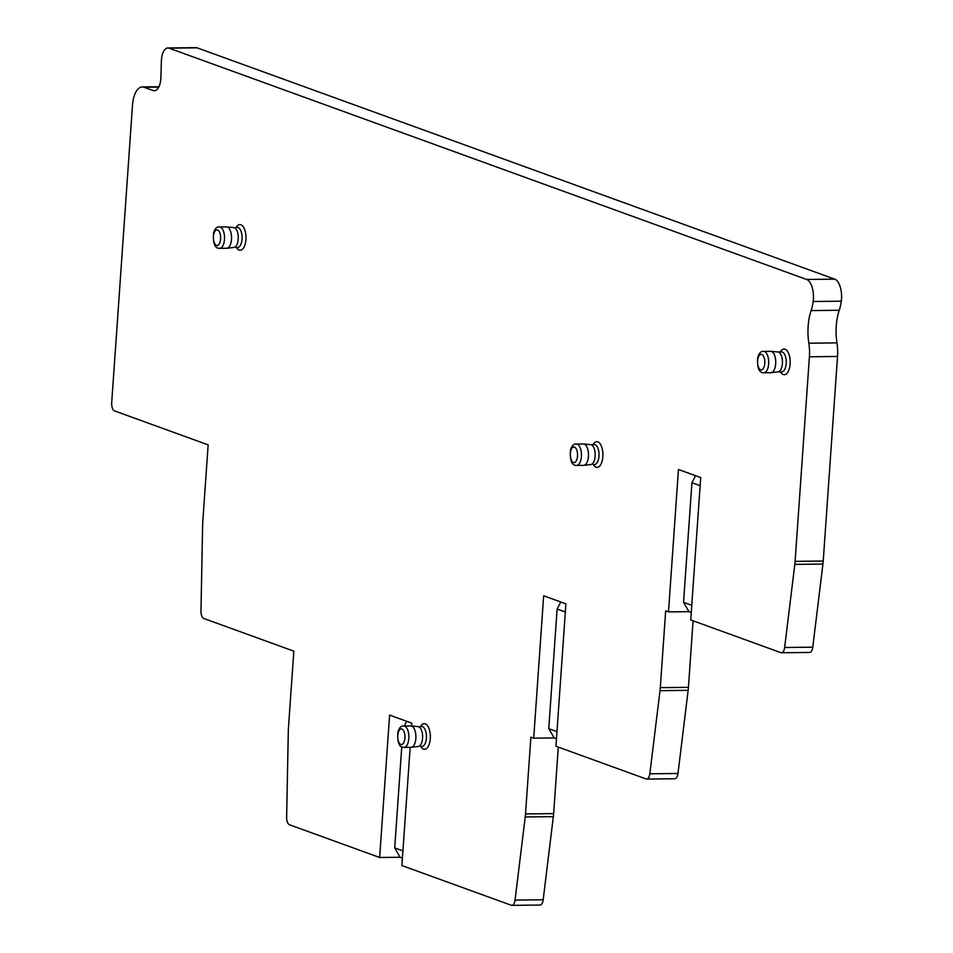 <?xml version="1.0" encoding="UTF-8"?>
<svg xmlns="http://www.w3.org/2000/svg" width="953" height="953" viewBox="0 0 953 953"><rect width="100%" height="100%" fill="white"/><g stroke="black" fill="none" stroke-linecap="round" stroke-linejoin="round"><path stroke-width="1.43" d="M169.05 48.162A14.438 6.719 -90.6 0 0 167.895 47.96A14.438 6.719 -90.6 0 0 161.355 61.242L160.89 77.515A14.438 6.719 89.4 0 1 154.35 90.797A14.438 6.719 89.4 0 1 153.183 90.595L143.963 87.247A21.657 10.066 -90.6 0 0 142.223 86.937A21.657 10.066 -90.6 0 0 132.515 104.985L111.704 402.571A7.219 3.359 -90.6 0 0 114.527 410.898L208.147 444.872L202.786 521.648A28.888 13.425 -90.6 0 0 202.644 524.734L200.976 610.944A7.219 3.359 -90.6 0 0 203.835 618.497L293.822 651.149L288.449 727.925A28.888 13.425 -90.6 0 0 288.306 731.011L286.639 817.221A7.219 3.359 -90.6 0 0 289.498 824.774L379.651 857.486L389.61 715.095L411.851 723.172L411.648 725.995L411.851 723.172L389.61 715.095L379.651 857.486L400.105 857.259L379.651 857.486L289.498 824.774A7.219 3.359 -90.6 0 1 286.639 817.221L288.306 731.011A28.888 13.425 -90.6 0 1 288.449 727.925L293.822 651.149L203.835 618.497A7.219 3.359 -90.6 0 1 200.976 610.944L202.644 524.734A28.888 13.425 -90.6 0 1 202.786 521.648L208.147 444.872L114.527 410.898A7.219 3.359 -90.6 0 1 111.704 402.571L132.515 104.985A21.657 10.066 -90.6 0 1 142.223 86.937L158.937 86.759L142.223 86.937A21.657 10.066 -90.6 0 1 143.963 87.247L153.183 90.595A14.438 6.719 89.4 0 0 154.35 90.797A14.438 6.719 89.4 0 0 160.89 77.515L161.355 61.242A14.438 6.719 -90.6 0 1 167.895 47.96A14.438 6.719 -90.6 0 1 169.05 48.162L806.607 279.467L169.05 48.162L197.176 47.853L169.05 48.162M196.02 47.65A14.438 6.719 89.4 0 1 197.176 47.853L834.733 279.158A17.333 8.053 89.4 0 1 841.296 301.184A28.888 13.425 89.4 0 1 839.248 310.273A36.107 16.785 -90.6 0 0 836.972 342.889A28.888 13.425 89.4 0 1 837.532 356.47L809.407 356.791A28.888 13.425 89.4 0 0 808.847 343.211A28.888 13.425 89.4 0 1 809.407 356.791L795.1 561.353L809.407 356.791L837.532 356.47L823.225 561.031A28.888 13.425 89.4 0 1 822.939 564.057L812.766 647.182A7.219 3.359 89.4 0 1 809.597 652.448L781.472 652.757A7.219 3.359 -90.6 0 0 784.641 647.504L794.814 564.367A28.888 13.425 -90.6 0 0 795.1 561.353L823.225 561.031A28.888 13.425 89.4 0 1 822.939 564.057L812.766 647.182A7.219 3.359 89.4 0 1 809.597 652.448L781.472 652.757A7.219 3.359 -90.6 0 0 784.641 647.504L794.814 564.367A28.888 13.425 -90.6 0 0 795.1 561.353L823.225 561.031L837.532 356.47A28.888 13.425 89.4 0 0 836.972 342.889A36.107 16.785 -90.6 0 1 839.248 310.273A28.888 13.425 89.4 0 0 841.296 301.184L813.171 301.493A17.333 8.053 -90.6 0 0 806.607 279.467L834.733 279.158A17.333 8.053 89.4 0 1 841.296 301.184L813.171 301.493A28.888 13.425 89.4 0 1 811.122 310.595A36.107 16.785 -90.6 0 0 808.847 343.211L836.972 342.889L808.847 343.211A36.107 16.785 -90.6 0 1 811.122 310.595L839.248 310.273L811.122 310.595A28.888 13.425 89.4 0 0 813.171 301.493A17.333 8.053 -90.6 0 0 806.607 279.467L834.733 279.158L197.176 47.853A14.438 6.719 89.4 0 0 196.02 47.65L167.895 47.96L196.02 47.65M595.137 456.261A9.959 4.634 -90.6 0 0 590.657 444.634A9.959 4.634 -90.6 0 0 590.443 444.634A9.959 4.634 -90.6 0 1 590.657 444.634L583.641 443.991A10.686 4.968 -90.6 0 0 583.403 443.991L576.362 444.062C573.682 443.657 571.717 445.754 570.454 450.364C569.799 460.597 571.848 465.624 576.601 465.433A10.686 4.968 -90.6 0 0 581.401 456.535A10.686 4.968 -90.6 0 0 576.362 444.062C573.682 443.657 571.717 445.754 570.454 450.364C569.799 460.597 571.848 465.624 576.601 465.433A10.686 4.968 -90.6 0 0 581.401 456.535A10.686 4.968 -90.6 0 0 576.362 444.062L583.403 443.991A10.686 4.968 -90.6 0 1 583.641 443.991A10.686 4.968 -90.6 0 1 588.43 456.451A10.686 4.968 -90.6 0 0 583.641 443.991L590.657 444.634A9.959 4.634 -90.6 0 1 595.137 456.261A9.959 4.634 -90.6 0 1 590.884 464.54A9.959 4.634 -90.6 0 0 595.137 456.261M590.657 464.564A9.959 4.634 -90.6 0 0 590.884 464.54L583.879 465.35A10.686 4.968 -90.6 0 0 588.43 456.451A10.686 4.968 -90.6 0 1 583.879 465.35A10.686 4.968 -90.6 0 1 583.641 465.362A10.686 4.968 -90.6 0 0 583.879 465.35L590.884 464.54A9.959 4.634 -90.6 0 1 590.657 464.564M422.56 738.206A9.959 4.634 -90.6 0 0 418.081 726.591A9.959 4.634 -90.6 0 0 417.867 726.579A9.959 4.634 -90.6 0 1 418.081 726.591L411.065 725.948A10.686 4.968 -90.6 0 0 410.826 725.936L403.798 726.007C401.106 725.602 399.14 727.699 397.877 732.309C397.222 742.542 399.271 747.569 404.036 747.39A10.686 4.968 -90.6 0 0 408.825 738.48A10.686 4.968 -90.6 0 0 403.798 726.007C401.106 725.602 399.14 727.699 397.877 732.309C397.222 742.542 399.271 747.569 404.036 747.39A10.686 4.968 -90.6 0 0 408.825 738.48A10.686 4.968 -90.6 0 0 403.798 726.007L410.826 725.936A10.686 4.968 -90.6 0 1 411.065 725.948A10.686 4.968 -90.6 0 1 415.853 738.408A10.686 4.968 -90.6 0 0 411.065 725.948L418.081 726.591A9.959 4.634 -90.6 0 1 422.56 738.206A9.959 4.634 -90.6 0 1 418.307 746.497A9.959 4.634 -90.6 0 0 422.56 738.206M418.081 746.509A9.959 4.634 -90.6 0 0 418.307 746.497L411.303 747.295A10.686 4.968 -90.6 0 0 415.853 738.408A10.686 4.968 -90.6 0 1 411.303 747.295A10.686 4.968 -90.6 0 1 411.065 747.307A10.686 4.968 -90.6 0 0 411.303 747.295L418.307 746.497A9.959 4.634 -90.6 0 1 418.081 746.509M238.214 239.167A9.959 4.634 -90.6 0 0 233.735 227.553A9.959 4.634 -90.6 0 0 233.521 227.541A9.959 4.634 -90.6 0 1 233.735 227.553L226.707 226.909A10.686 4.968 -90.6 0 0 226.48 226.897L219.44 226.969C216.76 226.564 214.794 228.66 213.532 233.271C212.876 243.503 214.925 248.53 219.678 248.352A10.686 4.968 -90.6 0 0 224.479 239.441A10.686 4.968 -90.6 0 0 219.44 226.969C216.76 226.564 214.794 228.66 213.532 233.271C212.876 243.503 214.925 248.53 219.678 248.352A10.686 4.968 -90.6 0 0 224.479 239.441A10.686 4.968 -90.6 0 0 219.44 226.969L226.48 226.897A10.686 4.968 -90.6 0 1 226.707 226.909A10.686 4.968 -90.6 0 1 231.508 239.37A10.686 4.968 -90.6 0 0 226.707 226.909L233.735 227.553A9.959 4.634 -90.6 0 1 238.214 239.167A9.959 4.634 -90.6 0 1 233.962 247.458A9.959 4.634 -90.6 0 0 238.214 239.167M233.735 247.47A9.959 4.634 -90.6 0 0 233.962 247.458L226.945 248.256A10.686 4.968 -90.6 0 0 231.508 239.37A10.686 4.968 -90.6 0 1 226.945 248.256A10.686 4.968 -90.6 0 1 226.719 248.268A10.686 4.968 -90.6 0 0 226.945 248.256L233.962 247.458A9.959 4.634 -90.6 0 1 233.735 247.47M782.389 363.593A9.959 4.634 -90.6 0 0 777.91 351.979A9.959 4.634 -90.6 0 0 777.696 351.967A9.959 4.634 -90.6 0 1 777.91 351.979L770.894 351.335A10.686 4.968 -90.6 0 0 770.655 351.323L763.627 351.407C760.935 350.99 758.969 353.098 757.706 357.709C757.051 367.929 759.1 372.957 763.865 372.778A10.686 4.968 -90.6 0 0 768.654 363.867A10.686 4.968 -90.6 0 0 763.627 351.407C760.935 350.99 758.969 353.098 757.706 357.709C757.051 367.929 759.1 372.957 763.865 372.778A10.686 4.968 -90.6 0 0 768.654 363.867A10.686 4.968 -90.6 0 0 763.627 351.407L770.655 351.323A10.686 4.968 -90.6 0 1 770.894 351.335A10.686 4.968 -90.6 0 1 775.682 363.796A10.686 4.968 -90.6 0 0 770.894 351.335L777.91 351.979A9.959 4.634 -90.6 0 1 782.389 363.593A9.959 4.634 -90.6 0 1 778.136 371.884A9.959 4.634 -90.6 0 0 782.389 363.593M777.922 371.896A9.959 4.634 -90.6 0 0 778.136 371.884L771.132 372.683A10.686 4.968 -90.6 0 0 775.682 363.796A10.686 4.968 -90.6 0 1 771.132 372.683A10.686 4.968 -90.6 0 1 770.894 372.694A10.686 4.968 -90.6 0 0 771.132 372.683L778.136 371.884A9.959 4.634 -90.6 0 1 777.922 371.896M401.892 865.55L511.296 905.255A7.219 3.359 -90.6 0 0 511.88 905.35A7.219 3.359 -90.6 0 0 515.049 900.085L525.222 816.959A28.888 13.425 -90.6 0 0 525.508 813.933L530.881 737.157L533.704 738.182L554.158 737.944L556.469 738.789L554.158 737.944L548.761 728.616L556.969 731.594L548.761 728.616L554.158 737.944L533.704 738.182L543.663 595.792L533.704 738.182L530.881 737.157L525.508 813.933L553.645 813.624A28.888 13.425 89.4 0 1 553.348 816.65L543.174 899.775A7.219 3.359 89.4 0 1 540.006 905.04L511.88 905.35A7.219 3.359 -90.6 0 0 515.049 900.085L525.222 816.959A28.888 13.425 -90.6 0 0 525.508 813.933L553.645 813.624L558.291 747.092L553.645 813.624A28.888 13.425 89.4 0 1 553.348 816.65L543.174 899.775A7.219 3.359 89.4 0 1 540.006 905.04L511.88 905.35A7.219 3.359 -90.6 0 1 511.296 905.255L401.892 865.55L410.159 747.319L401.892 865.55M402.416 858.093L400.105 857.259L394.709 847.92L402.916 850.898L394.709 847.92L400.105 857.259L402.416 858.093M555.944 746.247L646.098 778.958A7.219 3.359 -90.6 0 0 646.67 779.054A7.219 3.359 -90.6 0 0 649.839 773.8L660.012 690.663A28.888 13.425 -90.6 0 0 660.31 687.637L665.67 610.861L668.494 611.886L688.959 611.659L691.27 612.493L688.959 611.659L683.551 602.32L691.771 605.298L683.551 602.32L688.959 611.659L668.494 611.886L678.453 469.495L700.705 477.572L678.453 469.495L668.494 611.886L665.67 610.861L660.31 687.637L688.435 687.327A28.888 13.425 89.4 0 1 688.149 690.353L677.976 773.479A7.219 3.359 89.4 0 1 674.807 778.744L646.67 779.054A7.219 3.359 -90.6 0 0 649.839 773.8L660.012 690.663A28.888 13.425 -90.6 0 0 660.31 687.637L688.435 687.327L693.081 620.808L688.435 687.327A28.888 13.425 89.4 0 1 688.149 690.353L677.976 773.479A7.219 3.359 89.4 0 1 674.807 778.744L646.67 779.054A7.219 3.359 -90.6 0 1 646.098 778.958L555.944 746.247L565.903 603.857L543.663 595.792L565.903 603.857L555.944 746.247M690.746 619.95L780.888 652.662A7.219 3.359 -90.6 0 0 781.472 652.757A7.219 3.359 -90.6 0 1 780.888 652.662L690.746 619.95L700.705 477.572L690.746 619.95M404.275 726.007L406.717 721.302L404.275 726.007M401.773 746.83L394.709 847.92L401.773 746.83M557.124 609.015L560.769 601.998L557.124 609.015L548.761 728.616L557.124 609.015L565.332 611.993L557.124 609.015M691.926 482.718L695.571 475.702L691.926 482.718L683.551 602.32L691.926 482.718L700.133 485.696L691.926 482.718M158.77 87.08L143.963 87.247L158.77 87.08M155.494 90.559L153.183 90.595L155.494 90.559M236.13 227.505A12.854 5.98 89.4 0 1 244.29 228.613A12.854 5.98 89.4 0 1 244.48 246.16A12.854 5.98 89.4 0 1 236.356 247.435A12.854 5.98 89.4 0 0 244.48 246.16A12.854 5.98 89.4 0 0 244.29 228.613A12.854 5.98 89.4 0 0 236.13 227.505M237.571 247.423A9.959 4.634 -90.6 0 0 242.05 239.12A9.959 4.634 -90.6 0 0 237.357 227.493L237.368 227.493A9.959 4.634 -90.6 0 1 242.05 239.12A9.959 4.634 -90.6 0 1 237.571 247.423L237.571 247.423M420.487 726.543A12.854 5.98 89.4 0 1 428.636 727.651A12.854 5.98 89.4 0 1 428.826 745.198A12.854 5.98 89.4 0 1 420.702 746.473A12.854 5.98 89.4 0 0 428.826 745.198A12.854 5.98 89.4 0 0 428.636 727.651A12.854 5.98 89.4 0 0 420.487 726.543M421.917 746.461A9.959 4.634 -90.6 0 0 426.396 738.158A9.959 4.634 -90.6 0 0 421.702 726.531L421.714 726.531A9.959 4.634 -90.6 0 1 426.396 738.158A9.959 4.634 -90.6 0 1 421.917 746.461L421.917 746.461M593.064 444.598A12.854 5.98 89.4 0 1 601.212 445.706A12.854 5.98 89.4 0 1 601.403 463.253A12.854 5.98 89.4 0 1 593.278 464.528A12.854 5.98 89.4 0 0 601.403 463.253A12.854 5.98 89.4 0 0 601.212 445.706A12.854 5.98 89.4 0 0 593.064 444.598M594.493 464.516A9.959 4.634 -90.6 0 0 598.972 456.213A9.959 4.634 -90.6 0 0 594.279 444.586L590.55 444.634L594.279 444.586A9.959 4.634 -90.6 0 1 598.972 456.213A9.959 4.634 -90.6 0 1 594.493 464.516L594.493 464.516M780.316 351.943A12.854 5.98 89.4 0 1 788.465 353.039A12.854 5.98 89.4 0 1 788.667 370.586A12.854 5.98 89.4 0 1 780.531 371.873A12.854 5.98 89.4 0 0 788.667 370.586A12.854 5.98 89.4 0 0 788.465 353.039A12.854 5.98 89.4 0 0 780.316 351.943M781.758 371.849A9.959 4.634 -90.6 0 0 786.225 363.558A9.959 4.634 -90.6 0 0 781.531 351.931L777.803 351.967L781.531 351.931A9.959 4.634 -90.6 0 1 786.225 363.558A9.959 4.634 -90.6 0 1 781.758 371.849L778.029 371.896L781.758 371.849M577.518 456.082A7.803 3.621 -90.6 0 0 572.598 447.469A7.803 3.621 -90.6 0 0 571.669 460.787A7.803 3.621 -90.6 0 0 577.518 456.082A7.803 3.621 -90.6 0 0 572.598 447.469A7.803 3.621 -90.6 0 0 571.669 460.787A7.803 3.621 -90.6 0 0 577.518 456.082M404.942 738.027A7.803 3.621 -90.6 0 0 400.022 729.414A7.803 3.621 -90.6 0 0 399.093 742.732A7.803 3.621 -90.6 0 0 404.942 738.027A7.803 3.621 -90.6 0 0 400.022 729.414A7.803 3.621 -90.6 0 0 399.093 742.732A7.803 3.621 -90.6 0 0 404.942 738.027M220.596 238.989A7.803 3.621 -90.6 0 0 215.676 230.376A7.803 3.621 -90.6 0 0 214.747 243.694A7.803 3.621 -90.6 0 0 220.596 238.989A7.803 3.621 -90.6 0 0 215.676 230.376A7.803 3.621 -90.6 0 0 214.747 243.694A7.803 3.621 -90.6 0 0 220.596 238.989M764.771 363.415A7.803 3.621 -90.6 0 0 759.863 354.814A7.803 3.621 -90.6 0 0 758.922 368.132A7.803 3.621 -90.6 0 0 764.771 363.415A7.803 3.621 -90.6 0 0 759.863 354.814A7.803 3.621 -90.6 0 0 758.922 368.132A7.803 3.621 -90.6 0 0 764.771 363.415M515.049 900.085L543.174 899.775L515.049 900.085M553.348 816.65L525.222 816.959L553.348 816.65M649.839 773.8L677.976 773.479L649.839 773.8M688.149 690.353L660.012 690.663L688.149 690.353M784.641 647.504L812.766 647.182L784.641 647.504M822.939 564.057L794.814 564.367L822.939 564.057M583.641 465.362L576.601 465.433L583.641 465.362M411.065 747.307L404.036 747.39L411.065 747.307M226.719 248.268L219.678 248.352L226.719 248.268M770.894 372.694L763.865 372.778L770.894 372.694"/></g></svg>

